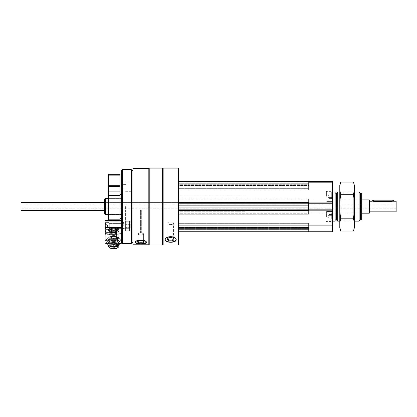 <?xml version="1.0" encoding="UTF-8"?>
<svg xmlns="http://www.w3.org/2000/svg" width="417" height="417" viewBox="0 0 417 417"><rect width="100%" height="100%" fill="white"/><g stroke="black" fill="none" stroke-linecap="round" stroke-linejoin="round"><path stroke-width="0.31" stroke-dasharray="2.08 1.56" d="M331.697 215.678L331.697 219.123L331.697 214.526L331.697 219.123L331.697 215.678L329.049 215.678L329.049 214.526L331.697 214.526L329.049 214.526L329.049 215.678L331.697 215.678L329.049 215.678L329.049 216.824L329.049 214.838L329.049 217.971L331.697 217.971L331.697 219.123L331.697 217.971L329.049 217.971L329.049 216.824L329.049 219.123L331.697 219.123L329.049 219.123L329.049 214.526L329.049 215.678L331.697 215.678M331.697 195.12L331.697 198.565L331.697 193.973L331.697 198.565L331.697 195.12L329.049 195.12L329.049 193.973L331.697 193.973L329.049 193.973L329.049 195.12L331.697 195.12L329.049 195.12L329.049 196.271L329.049 194.28L329.049 197.418L331.697 197.418L331.697 198.565L331.697 197.418L329.049 197.418L329.049 196.271L329.049 198.565L331.697 198.565L329.049 198.565L329.049 193.973L329.049 195.12L331.697 195.12M140.868 210.1L140.404 210.288L141.332 210.288L140.868 210.1M140.868 232.603L140.404 232.759L141.332 232.759L140.868 232.603M140.868 210.418L140.404 210.288L140.868 210.418M140.868 232.915L140.404 232.759L141.227 232.66L140.868 232.915M178.664 181.348L332.495 181.348L308.622 181.348L308.622 181.635L308.622 181.348L178.664 181.348L308.622 181.348L308.622 182.015L178.664 182.015L178.664 183.073L178.664 181.348L178.664 202.568L178.664 181.348L178.664 182.015L308.622 182.015L308.622 183.073L308.622 181.348L332.495 181.348L332.495 231.743L332.495 230.836L332.495 231.743L178.664 231.743L178.664 225.112L178.664 231.743L332.495 231.743L308.622 231.743L308.622 229.089L308.622 231.743L308.622 230.836L308.622 231.743L178.664 231.743M178.664 168.489L178.664 225.112L178.664 202.568L308.622 202.568L308.622 199.852L308.622 203.23L178.664 203.23L178.664 199.852L178.664 203.23L178.664 202.568L178.664 203.23L308.622 203.23L308.622 202.568L308.622 203.246L332.495 203.246L332.495 202.766L332.495 203.246M178.664 209.86L308.622 209.86L178.664 209.86L308.622 209.86L308.622 210.528L308.622 209.86L332.495 209.85L332.495 210.324L332.495 209.85M178.664 202.568L104.662 202.568L104.662 210.528L104.662 202.568L308.622 202.568L178.664 202.568L178.664 213.176L178.664 211.237L244.967 211.237L244.967 199.915L244.967 211.237L178.664 211.237L178.664 213.176L178.664 199.915L178.664 244.607M178.664 183.073L178.664 184.731L178.664 183.073L308.622 183.073L308.622 184.731L308.622 183.073L178.664 183.073M178.664 184.731L178.664 185.487L178.664 184.731L308.622 184.731L308.622 185.487L308.622 184.731L178.664 184.731M178.664 185.487L178.664 189.839L178.664 185.487L308.622 185.487L308.622 189.839L308.622 185.487L178.664 185.487M178.664 198.857L178.664 199.852L178.664 198.857L178.664 199.149L178.664 198.857L308.622 198.857L308.622 199.852L308.622 198.857L308.622 199.149L308.622 198.857L178.664 198.857M178.664 199.149L178.664 205.143L178.664 199.149L308.622 199.149L308.622 205.143L308.622 199.149L178.664 199.149M178.664 205.143L178.664 210.762L178.664 205.143L308.622 205.143L308.622 210.762L308.622 205.143M178.664 210.762L178.664 214.239L178.664 210.762L308.622 210.762L308.622 214.239L308.622 210.762L178.664 210.762M178.664 213.243L178.664 214.239L178.664 213.243L308.622 213.243L308.622 214.239L308.622 209.98L308.622 213.243L178.664 213.243M178.664 229.089L178.664 223.126L178.664 229.089L308.622 229.089L308.622 223.126L308.622 229.089L178.664 229.089M178.664 227.103L178.664 223.126L178.664 227.103L308.622 227.103L308.622 223.126L308.622 227.103L178.664 227.103M132.908 168.322L132.908 244.774M148.822 168.322L148.822 244.774M135.436 242.152A5.504 1.882 0 0 1 135.363 241.844L135.363 242.47C135.697 241.203 137.532 240.447 140.868 240.213C144.204 240.453 146.039 241.203 146.372 242.47C146.706 244.487 135.04 244.492 135.363 242.47L135.363 241.844A5.504 1.882 0 0 0 140.868 243.726A5.504 1.882 0 0 0 146.372 241.844A5.504 1.882 0 0 0 140.868 239.963A5.504 1.882 0 0 0 135.363 241.844A5.504 1.882 0 0 1 140.868 239.963A5.504 1.882 0 0 1 146.372 241.844A5.504 1.882 0 0 1 146.294 242.152M163.146 168.087L163.146 245.008M178.262 168.087L178.262 245.008M165.231 239.567A5.504 2.752 0 0 1 165.2 239.28L165.2 239.853C165.533 238.071 167.368 237.038 170.704 236.757C174.045 237.038 175.88 238.071 176.209 239.853C176.542 243.028 164.877 243.033 165.2 239.853L165.2 239.28A5.504 2.752 0 0 0 170.704 242.032A5.504 2.752 0 0 0 176.209 239.28A5.504 2.752 0 0 0 170.704 236.528A5.504 2.752 0 0 0 165.2 239.28A5.504 2.752 0 0 1 170.704 236.528A5.504 2.752 0 0 1 176.209 239.28A5.504 2.752 0 0 1 176.177 239.567M162.75 168.489L162.75 244.607M162.349 168.087L162.349 245.008M149.223 168.087L149.223 245.008M148.822 206.545L148.822 244.607L148.822 206.545M132.908 206.545L132.908 242.621L132.908 206.545M131.584 170.475L131.584 242.621M131.199 169.417L131.199 243.679M122.301 169.417L122.301 243.679M121.639 170.079L121.639 243.017M121.639 206.545L121.639 228.693L121.639 206.545M131.319 206.545L131.319 231.081L131.319 206.545M125.616 206.545L125.616 231.081L125.616 206.545M104.662 199.529L104.662 213.567M105.6 198.591L105.6 214.505M170.704 237.622A3.315 1.658 0 0 0 167.999 238.321A3.315 1.658 0 0 0 168.499 240.515A3.315 1.658 0 0 0 172.914 240.515A3.315 1.658 0 0 0 173.409 238.321A3.315 1.658 0 0 0 170.704 237.622M170.704 237.414A2.742 1.371 0 0 0 168.468 237.992A2.742 1.371 0 0 0 167.962 238.779A2.742 1.371 0 0 0 170.704 240.15A2.742 1.371 0 0 0 173.446 238.779A2.742 1.371 0 0 0 172.94 237.992A2.742 1.371 0 0 0 170.704 237.414M170.704 221.828A2.742 1.371 0 0 0 167.962 223.199A2.742 1.371 0 0 0 170.704 224.57A2.742 1.371 0 0 0 173.446 223.199A2.742 1.371 0 0 0 170.704 221.828A2.742 1.371 0 0 1 173.446 223.199A2.742 1.371 0 0 1 170.704 224.57A2.742 1.371 0 0 1 167.962 223.199A2.742 1.371 0 0 1 170.704 221.828M168.265 238.154A2.742 1.371 0 0 1 168.468 237.992A2.742 1.371 0 0 1 172.94 237.992A2.742 1.371 0 0 1 173.144 238.154M140.868 240.713A3.315 1.136 0 0 0 137.777 241.433A3.315 1.136 0 0 0 140.868 242.981A3.315 1.136 0 0 0 143.954 241.433A3.315 1.136 0 0 0 140.868 240.713M140.868 240.369A2.742 0.938 0 0 0 138.314 240.963A2.742 0.938 0 0 0 138.126 241.307A2.742 0.938 0 0 0 140.868 242.246A2.742 0.938 0 0 0 143.61 241.307A2.742 0.938 0 0 0 143.422 240.963A2.742 0.938 0 0 0 140.868 240.369M140.868 233.056A2.742 0.938 0 0 0 138.741 233.405A2.742 0.938 0 0 0 138.126 233.994A2.742 0.938 0 0 0 140.868 234.933A2.742 0.938 0 0 0 143.61 233.994A2.742 0.938 0 0 0 142.995 233.405A2.742 0.938 0 0 0 140.868 233.056M138.142 241.198A2.742 0.938 0 0 1 138.314 240.963A2.742 0.938 0 0 1 140.868 240.369A2.742 0.938 0 0 1 143.422 240.963A2.742 0.938 0 0 1 143.589 241.198M140.868 234.933A2.742 0.938 0 0 1 138.126 233.994A2.742 0.938 0 0 1 138.741 233.405A2.742 0.938 0 0 1 142.995 233.405A2.742 0.938 0 0 1 143.61 233.994A2.742 0.938 0 0 1 140.868 234.933M178.664 183.735L308.622 183.735L178.664 183.735M178.664 189.839L308.622 189.839L178.664 189.839M178.664 187.984L332.495 187.984M178.664 214.239L308.622 214.239L178.664 214.239M178.664 225.112L332.495 225.112M178.664 227.369L308.622 227.369L178.664 227.369M178.664 223.126L308.622 223.126L178.664 223.126M178.664 203.23L308.622 203.23L308.622 210.528L178.664 210.528M332.495 181.348L332.495 182.359L332.495 181.348M308.622 182.359L332.495 182.359L308.622 182.359M308.622 202.766L332.495 202.766L308.622 202.766M308.622 210.324L332.495 210.324L308.622 210.324M308.622 230.836L332.495 230.836L308.622 230.836M332.495 196.271L332.495 190.965L332.495 196.271M332.495 216.824L332.495 211.518L332.495 216.824M332.495 206.545L332.495 221.135L332.495 206.545M361.669 193.18L361.669 219.915M361.669 206.545L361.669 213.176L361.669 206.545M360.345 193.18L360.345 219.915M359.126 191.961L359.126 221.135M337.692 191.961L337.692 221.135M336.472 193.18L336.472 219.915M335.148 191.961L335.148 221.135M178.664 214.051L178.664 195.938L178.664 214.051L244.967 214.051L244.967 195.938L244.967 214.051L178.664 214.051M326.396 216.824L326.396 211.518L326.396 216.824M331.171 216.824L331.171 221.469L331.171 216.824M331.697 216.824L331.697 212.712L331.697 216.824M326.396 196.271L326.396 190.965L326.396 196.271M331.171 196.271L331.171 191.627L331.171 196.271M331.697 196.271L331.697 192.159L331.697 196.271M329.049 197.418L331.697 197.418L329.049 197.418L329.049 195.12L329.049 197.418M329.049 196.271L329.049 194.28L329.049 196.271M329.049 217.971L331.697 217.971L329.049 217.971L329.049 215.678L329.049 217.971M329.049 216.824L329.049 218.816L329.049 216.824M105.35 234.145L105.35 232.571L105.35 234.145M109.363 234.145L109.582 234.651C110.74 234 110.99 233.301 110.328 232.571L109.363 234.145L110.328 232.571C110.99 233.306 110.74 234 109.582 234.651L109.363 234.145M123.76 223.621L123.76 222.537L121.639 222.537L121.639 220.442L121.639 223.621L121.639 222.537L123.76 222.537L123.76 227.864L123.76 225.759L121.639 225.759L121.639 227.864L121.639 225.759L121.639 227.38L121.639 225.759L123.76 225.759L123.76 222.537L123.76 227.864L123.76 223.621L121.639 223.621L121.639 224.033L123.76 224.033L123.76 228.693L123.76 224.033L123.76 224.315L121.639 224.315L121.639 221.135L121.639 224.315L123.76 224.315L123.76 224.033L121.639 224.033L121.639 223.595L123.76 223.621M121.639 227.864L123.76 227.864L121.639 227.864L121.639 228.37L121.639 227.864M121.639 228.318L123.76 228.318L121.639 228.318L121.639 228.693L121.639 228.318M123.76 228.693L121.639 228.693L121.639 233.202L105.058 233.202L105.058 240.088A2.387 1.23 180 0 1 105.725 240.937A2.387 1.23 180 0 1 105.058 241.787L105.058 243.226A25.197 12.979 180 0 0 121.639 243.226L121.639 227.38L105.058 227.38L105.058 230.424A2.387 1.23 0 0 1 105.725 231.279A2.387 1.23 0 0 1 105.058 232.128L105.058 220.442L105.058 233.202L121.639 233.202L121.639 228.693L123.76 228.693L123.76 224.315L123.76 228.693M116.969 227.969A5.306 2.731 0 0 0 113.679 227.385A5.306 2.731 0 0 0 110.396 227.969M115.248 227.38L112.11 227.38M113.679 242.512A5.306 2.731 180 0 1 108.936 241A5.306 2.731 180 0 1 109.442 238.138A5.306 2.731 180 0 1 117.922 238.138A5.306 2.731 180 0 1 118.986 239.775A5.306 2.731 180 0 1 113.679 242.512A5.306 2.731 180 0 1 109.442 241.417A5.306 2.731 180 0 1 110.109 237.758A5.306 2.731 180 0 1 117.25 237.758A5.306 2.731 180 0 1 117.922 241.417A5.306 2.731 180 0 1 113.679 242.512A5.306 2.731 180 0 0 117.922 241.417A5.306 2.731 180 0 0 117.25 237.758A5.306 2.731 180 0 0 110.109 237.758A5.306 2.731 180 0 0 109.442 241.417A5.306 2.731 180 0 0 113.679 242.512M121.639 221.135L121.639 220.442L121.639 221.135L105.058 221.135L121.639 221.135M105.058 234.291L105.058 232.285L105.058 234.291M105.058 223.934L105.058 229.96L105.058 223.934M121.639 227.38L121.639 233.562A25.197 12.979 0 0 1 105.058 233.562L105.058 241.787A2.387 1.23 180 0 0 105.725 240.937A2.387 1.23 180 0 0 105.058 240.088L105.058 230.424M109.04 224.753L109.04 228.37L109.04 224.753M109.04 223.934L109.04 229.96L109.04 222L109.04 228.036L109.04 223.924L109.713 223.992L109.713 227.969L109.713 223.992L109.713 227.969L109.713 223.992L129.849 223.992L129.849 227.969L129.849 223.992L129.849 227.969L129.849 223.992L130.255 224.398L130.255 227.562L130.255 224.398L130.255 227.562L130.255 224.398L129.849 223.992L109.04 223.924M113.679 228.37A4.587 2.361 180 0 1 118.266 230.731A4.587 2.361 180 0 1 117.349 232.149A4.587 2.361 180 0 1 110.015 232.149A4.587 2.361 180 0 1 109.092 230.731A4.587 2.361 180 0 1 113.679 228.37M118.266 239.16A4.587 2.361 180 0 1 113.679 241.526A4.587 2.361 180 0 1 109.092 239.16A4.587 2.361 180 0 1 110.015 237.742A4.587 2.361 180 0 1 117.349 237.742A4.587 2.361 180 0 1 118.266 239.16A4.587 2.361 0 0 1 113.679 241.526A4.587 2.361 0 0 1 109.092 239.16A4.587 2.361 0 0 1 110.015 237.742A4.587 2.361 0 0 1 113.679 236.799A4.587 2.361 0 0 1 117.349 237.742A4.587 2.361 0 0 1 118.266 239.16L118.266 230.731L118.266 239.16M113.679 238.925A2.982 1.538 180 0 1 110.698 237.393A2.982 1.538 180 0 1 113.679 235.855A2.982 1.538 180 0 1 116.666 237.393A2.982 1.538 180 0 1 113.679 238.925A2.982 1.538 180 0 0 116.666 237.393A2.982 1.538 180 0 0 113.679 235.855A2.982 1.538 180 0 0 110.698 237.393A2.982 1.538 180 0 0 113.679 238.925M111.412 228.547A2.982 1.538 180 0 1 115.947 228.547M113.679 232.978A5.306 2.731 180 0 1 108.378 230.247A5.306 2.731 180 0 1 109.442 228.605A5.306 2.731 180 0 1 117.922 228.605A5.306 2.731 180 0 1 118.986 230.247A5.306 2.731 180 0 1 113.679 232.978A5.306 2.731 180 0 0 118.986 230.247A5.306 2.731 180 0 0 117.922 228.605A5.306 2.731 180 0 0 109.442 228.605A5.306 2.731 180 0 0 108.378 230.247A5.306 2.731 180 0 0 113.679 232.978M108.378 245.248L108.378 245.9A5.306 2.731 180 0 1 113.679 243.168A5.306 2.731 180 0 1 118.986 245.9A5.306 2.731 180 0 0 113.679 243.168A5.306 2.731 180 0 0 108.378 245.9A5.306 2.731 180 0 0 109.442 247.542A5.306 2.731 180 0 0 113.679 248.631A5.306 2.731 180 0 0 117.922 247.542A5.306 2.731 180 0 0 118.986 245.9L118.986 245.248M109.442 247.542L110.088 247.99A4.493 2.314 180 0 1 110.656 244.888A4.493 2.314 180 0 1 116.703 244.888A4.493 2.314 180 0 1 117.271 247.99A4.493 2.314 180 0 0 116.703 244.888A4.493 2.314 180 0 0 110.656 244.888A4.493 2.314 180 0 0 110.088 247.99A4.493 2.314 180 0 0 113.679 248.913A4.493 2.314 180 0 0 117.271 247.99L117.922 247.542M112.022 246.103L112.022 247.093L113.679 247.583L112.022 247.093L112.022 243.262L113.679 242.772L113.679 245.613L115.337 246.103L115.337 247.093L113.679 247.583L115.337 247.093L115.337 244.247L113.679 244.743L113.679 247.583L113.679 244.743L112.022 244.247L112.022 247.093L112.022 246.103L113.679 245.613L112.022 246.103L112.022 243.262L112.022 246.103M115.337 243.262L115.337 247.093L115.337 243.262L115.337 244.247L113.679 244.743L112.022 244.247L112.022 243.262L113.679 242.772L115.337 243.262L113.679 242.772L113.679 245.613L115.337 246.103L115.337 243.262M113.679 244.576A1.59 0.818 180 0 1 112.303 243.346A1.59 0.818 180 0 1 115.061 243.346A1.59 0.818 180 0 1 113.679 244.576A1.59 0.818 180 0 0 115.061 243.346A1.59 0.818 180 0 0 112.303 243.346A1.59 0.818 180 0 0 113.679 244.576M116.656 234.052L116.656 233.822A2.982 1.538 0 0 0 113.57 232.399A2.982 1.538 0 0 0 110.698 233.937A2.982 1.538 0 0 0 110.708 234.067A2.982 1.538 0 0 0 113.679 235.475A2.982 1.538 0 0 0 116.656 234.067A2.982 1.538 0 0 0 116.656 234.052L116.656 232.201A2.982 1.538 180 0 1 116.656 232.201L116.656 232.436A2.982 1.538 180 0 1 113.57 233.854A2.982 1.538 180 0 1 110.698 232.321A2.982 1.538 180 0 1 110.708 232.191A2.982 1.538 180 0 1 113.679 230.783A2.982 1.538 180 0 1 116.656 232.191L116.656 234.052M129.593 222.866L129.593 230.815L129.593 220.854L129.593 230.815L129.593 222.193L129.593 222.866L125.616 222.866L125.616 230.815L125.616 220.854L125.616 230.815L125.616 222.193L125.616 222.866L129.593 222.866M125.616 226.447L125.616 223.992L125.616 226.447M129.593 226.447L129.593 223.992L129.593 226.447M125.976 226.363L125.976 224.351L125.976 226.363M129.234 226.363L129.234 224.351L129.234 226.363M105.058 227.656L105.058 224.065L105.058 227.896L106.783 227.656L106.783 224.304L106.783 227.656L106.783 226.785L106.783 227.64L105.058 227.619L106.783 227.619L106.783 225.946L105.058 225.946L106.783 225.946L106.783 224.304L105.058 224.304L106.783 224.304L106.783 227.656L105.058 227.656M105.058 223.194L105.058 229.23L105.058 223.194M105.459 222.855L105.459 229.626L105.459 222.855M108.941 222.855L108.941 229.626L108.941 222.855M109.04 222.939L109.04 229.527L109.04 222.939M106.783 226.014L105.058 226.014L106.783 226.014L106.783 226.832L106.783 225.175L106.783 226.014M106.783 224.341L105.058 224.341L106.783 224.341L106.783 225.175L106.783 224.341M113.679 243.127A6.5 3.346 180 0 1 108.055 238.102A6.5 3.346 180 0 1 119.309 238.102A6.5 3.346 180 0 1 113.679 243.127A6.5 3.346 180 0 0 119.309 238.102A6.5 3.346 180 0 0 108.055 238.102A6.5 3.346 180 0 0 113.679 243.127M109.853 236.538L106.022 239.952L109.853 243.366L117.511 243.366L121.337 239.952L117.511 236.538L109.853 236.538L117.511 236.538L121.337 239.952L117.511 243.366L109.853 243.366L106.022 239.952L109.853 236.538L109.853 239.598L117.511 239.598L121.337 243.012L117.511 246.426L121.337 243.012L121.337 239.952L121.337 243.012L117.511 239.598L117.511 236.538L117.511 239.598L109.853 239.598L106.022 243.012L109.853 239.598L109.853 236.538M110.432 240.291A6.5 3.346 180 0 1 119.955 242.324A6.5 3.346 180 0 1 113.679 246.536A6.5 3.346 180 0 1 107.404 244.054A6.5 3.346 180 0 1 110.432 240.291M109.853 243.82L109.853 246.426L106.022 243.012L106.022 239.952L106.022 243.012L109.853 246.426L117.511 246.426L117.511 243.768M113.679 245.921A5.306 2.731 180 0 1 108.936 244.409A5.306 2.731 180 0 1 109.442 241.547A5.306 2.731 180 0 1 117.922 241.547A5.306 2.731 180 0 1 118.428 244.409A5.306 2.731 180 0 1 113.679 245.921A5.306 2.731 180 0 0 118.428 244.409A5.306 2.731 180 0 0 117.922 241.547A5.306 2.731 180 0 0 109.442 241.547A5.306 2.731 180 0 0 108.936 244.409A5.306 2.731 180 0 0 113.679 245.921M113.679 242.757A4.587 2.361 180 0 1 110.015 241.813A4.587 2.361 180 0 1 109.092 240.395A4.587 2.361 180 0 1 113.679 238.029A4.587 2.361 180 0 1 118.266 240.395A4.587 2.361 180 0 1 117.349 241.813A4.587 2.361 180 0 1 113.679 242.757A4.587 2.361 180 0 0 117.349 241.813A4.587 2.361 180 0 0 118.266 240.395A4.587 2.361 180 0 0 113.679 238.029A4.587 2.361 180 0 0 109.092 240.395A4.587 2.361 180 0 0 110.015 241.813A4.587 2.361 180 0 0 113.679 242.757M113.679 244.935A4.587 2.361 180 0 1 109.092 242.574A4.587 2.361 180 0 1 110.015 241.151A4.587 2.361 180 0 1 117.349 241.151A4.587 2.361 180 0 1 118.266 242.574A4.587 2.361 180 0 1 113.679 244.935A4.587 2.361 180 0 0 118.266 242.574A4.587 2.361 180 0 0 117.349 241.151A4.587 2.361 180 0 0 110.015 241.151A4.587 2.361 180 0 0 109.092 242.574A4.587 2.361 180 0 0 113.679 244.935M113.679 232.848A5.306 2.731 0 0 1 109.442 231.758A5.306 2.731 0 0 1 112.001 227.526A5.306 2.731 0 0 1 118.986 230.116A5.306 2.731 0 0 1 117.922 231.758A5.306 2.731 0 0 1 113.679 232.848M105.058 232.128L105.058 233.562M113.679 237.044A5.306 2.731 180 0 0 109.442 238.138A5.306 2.731 180 0 0 110.109 241.797A5.306 2.731 180 0 0 117.25 241.797A5.306 2.731 180 0 0 117.922 238.138A5.306 2.731 180 0 0 113.679 237.044M121.639 220.442L105.058 220.442L105.058 227.38M121.639 221.953L105.058 221.953M118.266 230.731A4.587 2.361 0 0 1 117.349 232.149A4.587 2.361 0 0 1 110.015 232.149A4.587 2.361 0 0 1 109.092 230.731A4.587 2.361 0 0 1 113.679 228.37A4.587 2.361 0 0 1 118.266 230.731M113.679 231.086A2.982 1.538 180 0 0 116.666 229.548A2.982 1.538 180 0 0 113.679 228.01A2.982 1.538 180 0 0 110.698 229.548A2.982 1.538 180 0 0 113.679 231.086M113.679 231.862A4.493 2.314 180 0 0 117.698 230.58A4.493 2.314 180 0 0 117.271 228.156A4.493 2.314 180 0 0 110.088 228.156A4.493 2.314 180 0 0 109.661 230.58A4.493 2.314 180 0 0 113.679 231.862M110.703 234.052L110.703 233.822A2.982 1.538 0 0 1 113.794 232.399A2.982 1.538 0 0 1 116.666 233.937A2.982 1.538 0 0 1 116.656 234.067A2.982 1.538 0 0 1 113.679 235.475A2.982 1.538 0 0 1 110.708 234.067A2.982 1.538 0 0 1 110.703 234.052L110.703 232.201A2.982 1.538 180 0 0 110.703 232.201L110.703 232.436A2.982 1.538 180 0 0 113.794 233.854A2.982 1.538 180 0 0 116.666 232.321A2.982 1.538 180 0 0 116.656 232.191A2.982 1.538 180 0 0 113.679 230.783A2.982 1.538 180 0 0 110.708 232.191L110.703 234.052M125.616 225.519L125.616 227.969L125.616 225.519M129.593 225.519L129.593 227.969L129.593 225.519M125.976 225.602L125.976 227.609L125.976 225.602M129.234 225.602L129.234 227.609L129.234 225.602M105.058 228.766L105.058 222.73L105.058 228.766M105.459 229.105L105.459 222.334L105.459 229.105M108.941 229.105L108.941 222.334L108.941 229.105M109.04 229.022L109.04 222.433L109.04 229.022M116.932 240.291A6.5 3.346 180 0 0 107.404 242.324A6.5 3.346 180 0 0 113.679 246.536A6.5 3.346 180 0 0 119.955 244.054A6.5 3.346 180 0 0 116.932 240.291M20.85 204.559L20.85 208.536L20.85 204.559L21.184 204.888L21.184 208.203L21.184 204.888L395.816 204.888L395.816 208.203L395.816 204.888L396.15 204.559L396.15 208.536L396.15 204.559M396.15 208.536L395.816 208.203L21.184 208.203L20.85 208.536M369.629 200.249L369.629 212.847M396.15 201.244L396.15 211.852M392.173 200.181L392.173 201.411C393.883 201.229 393.883 201.229 392.173 201.411L373.606 201.411L373.606 200.181L393.497 200.181M369.295 199.915L369.295 213.176M191.924 199.915L178.664 199.915L178.664 195.938L178.664 199.915L191.924 199.915L191.924 195.938L178.664 195.938L191.924 195.938L191.924 199.915L361.669 199.915L244.967 199.915M21.012 202.568L21.012 210.528M20.85 202.73L20.85 210.366M372.277 200.181L373.606 200.181M191.924 195.938L244.967 195.938M108.378 219.811L108.378 191.914L120.044 191.914L120.044 219.811M108.378 191.914L108.378 186.357L120.044 186.357L120.044 191.914M108.378 186.357L108.378 185.669L120.044 185.669L120.044 186.357M108.378 174.056L108.378 174.718L120.044 174.718L120.044 185.669M120.044 174.056L120.044 174.718L108.378 174.718L108.378 185.669M108.378 174.718L120.044 174.718M108.378 206.545L108.378 214.505L108.378 206.545M120.044 206.545L120.044 218.482L120.044 206.545M354.377 185.393L354.377 227.698M354.377 191.961L354.377 221.135L354.377 191.961L339.787 191.961L339.787 221.135L339.787 191.961L340.866 193.035L340.866 220.056L340.866 193.035L353.298 193.035L353.298 220.056L353.298 193.035L354.377 191.961M353.48 231.049C354.638 226.963 354.638 222.881 353.48 218.8C354.638 210.736 354.638 202.568 353.48 194.296C354.638 190.215 354.638 186.128 353.48 182.047M353.48 194.296L340.684 194.296C339.532 202.36 339.532 210.528 340.684 218.8C339.527 222.881 339.527 226.963 340.684 231.049M340.684 182.047C339.527 186.128 339.527 190.215 340.684 194.296M353.48 218.8L340.684 218.8M339.787 185.393L339.787 227.698M178.664 184.783L308.622 184.783L178.664 184.783M178.664 188.672L308.622 188.672L178.664 188.672M178.664 199.852L308.622 199.852L178.664 199.852M178.664 202.334L308.622 202.334L178.664 202.334M178.664 207.947L308.622 207.947M178.664 213.947L308.622 213.947L178.664 213.947M178.664 229.381L308.622 229.381L178.664 229.381M178.664 228.563L308.622 228.563L178.664 228.563M178.664 227.635L308.622 227.635L178.664 227.635M178.664 223.653L308.622 223.653L178.664 223.653M113.679 238.456A2.45 1.261 0 0 0 116.119 237.299A2.45 1.261 0 0 0 113.679 235.933A2.45 1.261 0 0 0 111.24 237.299A2.45 1.261 0 0 0 113.679 238.456A2.45 1.261 0 0 1 111.24 237.299A2.45 1.261 0 0 1 113.679 235.933A2.45 1.261 0 0 1 116.119 237.299A2.45 1.261 0 0 1 113.679 238.456M115.353 228.135A2.45 1.261 0 0 0 112.011 228.135M113.679 238.519A2.189 1.126 0 0 0 115.577 236.825A2.189 1.126 0 0 0 111.787 236.825A2.189 1.126 0 0 0 113.679 238.519A2.189 1.126 0 0 1 111.787 236.825A2.189 1.126 0 0 1 115.577 236.825A2.189 1.126 0 0 1 113.679 238.519M125.616 230.163L129.593 230.163L125.616 230.163M125.616 230.815L129.593 230.815L125.616 230.815M125.616 228.683L129.593 228.683L125.616 228.683M125.616 227.786L129.593 227.786L125.616 227.786M125.616 221.229L129.593 221.229L125.616 221.229M125.616 220.911L129.593 220.911L125.616 220.911M125.616 222.193L129.593 222.193L125.616 222.193M116.333 230.252L116.656 232.191L116.119 228.954L115.201 227.99C113.789 227.588 112.705 227.625 111.944 228.094L111.24 228.954A2.45 1.261 0 0 1 111.24 228.954A2.45 1.261 0 0 1 113.679 227.797A2.45 1.261 0 0 1 116.119 228.954A2.45 1.261 0 0 1 113.679 230.325A2.45 1.261 0 0 1 111.24 228.964L111.026 230.252M113.679 229.991A2.189 1.126 0 0 1 111.787 228.302A2.189 1.126 0 0 1 115.577 228.302A2.189 1.126 0 0 1 113.679 229.991M108.378 195.437L120.044 195.437M108.378 175.14L120.044 175.14M141.332 232.759L141.332 210.288L141.332 232.759M140.404 232.759L140.404 210.288L140.404 232.759M131.319 191.299L125.616 191.299M131.319 221.797L125.616 221.797M125.616 188.911L121.639 188.911M125.616 224.184L121.639 224.184M125.616 184.403L121.639 184.403M125.616 228.693L121.639 228.693M131.319 182.015L125.616 182.015M131.319 231.081L125.616 231.081M121.639 198.591L108.378 198.591L121.639 198.591M121.639 214.505L108.378 214.505L121.639 214.505M176.209 239.853L176.209 239.28L176.209 239.853M168.468 237.992L167.999 238.321L168.468 237.992M172.94 237.992L173.409 238.321L172.94 237.992M173.446 238.779L173.446 223.199L173.446 238.779M167.962 238.779L167.962 223.199L167.962 238.779M146.372 242.47L146.372 241.844L146.372 242.47M138.314 240.963L137.777 241.433L138.314 240.963M143.422 240.963L143.954 241.433L143.422 240.963M143.61 241.307L143.61 233.994L143.61 241.307M138.126 241.307L138.126 233.994L138.126 241.307M140.508 232.66L138.741 233.405L140.508 232.66M141.227 232.66L142.995 233.405L141.227 232.66M354.377 221.135L339.787 221.135L340.866 220.056L353.298 220.056L354.377 221.135M361.669 213.176L178.664 213.176L361.669 213.176M332.495 211.518L326.396 211.518L332.495 211.518M332.495 222.131L326.396 222.131L332.495 222.131M331.171 212.185L326.396 212.185L331.171 212.185L331.697 212.712L331.171 212.185M331.171 221.469L326.396 221.469L331.171 221.469L331.697 220.937L331.171 221.469M332.495 190.965L326.396 190.965L332.495 190.965M332.495 201.573L326.396 201.573L332.495 201.573M331.171 191.627L326.396 191.627L331.171 191.627L331.697 192.159L331.171 191.627M331.171 200.911L326.396 200.911L331.171 200.911L331.697 200.379L331.171 200.911M327.898 216.824L329.049 218.816L327.898 216.824L329.049 214.838L327.898 216.824M327.898 196.271L329.049 198.257L327.898 196.271L329.049 194.28L327.898 196.271M110.328 232.571L105.35 232.571L105.058 232.285L105.35 232.571L110.328 232.571M109.582 234.651L105.35 234.651L105.058 234.938L105.35 234.651L109.582 234.651M105.725 231.279L105.725 240.937L105.725 231.279M109.04 228.37L121.639 228.37L109.04 228.37M109.04 223.595L121.639 223.595L109.04 223.595M105.058 229.96L109.04 229.96L105.058 229.96M105.058 222L109.04 222L105.058 222M117.349 232.149L117.922 231.758L117.349 232.149M110.015 232.149L109.442 231.758L110.015 232.149M109.092 230.731L109.092 239.16L109.092 230.731M110.015 237.742L109.442 238.138L110.015 237.742M117.349 237.742L117.922 238.138L117.349 237.742M110.698 229.548L110.698 237.393L110.698 229.548M116.666 229.548L116.666 237.393L116.666 229.548M116.119 237.299L116.656 234.067L116.119 237.299C115.483 237.742 117.052 237.93 113.679 238.555C111.907 238.3 111.094 237.883 111.24 237.299L110.708 234.067L111.24 237.299C111.876 237.742 110.307 237.93 113.679 238.555C115.452 238.3 116.265 237.883 116.119 237.299M116.531 231.508L116.531 234.745M110.698 233.937L110.698 232.321M125.616 220.854L129.593 220.854L125.616 220.854M125.976 224.351L125.616 223.992L125.976 224.351L129.234 224.351L129.593 223.992L129.234 224.351L125.976 224.351M125.976 227.609L125.616 227.969L125.976 227.609L129.234 227.609L129.593 227.969L129.234 227.609L125.976 227.609M105.319 227.64L105.058 227.896L105.319 227.64M105.319 224.325L105.058 224.065L105.319 224.325M105.058 229.23L105.459 229.626L109.04 229.527L105.459 229.626L105.058 229.23M105.058 222.73L105.459 222.334L109.04 222.433L105.459 222.334L105.058 222.73M109.713 227.969L129.849 227.969L130.255 227.562L129.849 227.969L109.713 227.969M107.742 225.983L106.783 224.325L107.742 225.983L106.783 227.64L107.742 225.983M117.349 241.813L117.922 241.417L117.349 241.813M110.015 241.813L109.442 241.417L110.015 241.813M109.092 240.395L109.092 242.574L109.092 240.395M118.266 240.395L118.266 242.574L118.266 240.395M110.015 241.151L109.442 241.547L110.015 241.151M117.349 241.151L117.922 241.547L117.349 241.151M110.088 228.156L109.442 228.605M117.271 228.156L117.922 228.605M110.828 231.508L110.828 234.745M116.666 233.937L116.666 232.321"/><path stroke-width="0.63" d="M178.262 245.008L178.664 244.607L178.664 168.489L178.262 168.087L163.146 168.087L163.146 245.008L178.262 245.008L178.262 168.087M132.908 244.774L132.908 168.322L148.822 168.322L148.822 244.774L132.908 244.774M135.363 242.47C135.697 243.486 137.532 243.992 140.868 243.976C144.204 243.987 146.039 243.486 146.372 242.47C146.706 239.639 135.04 239.634 135.363 242.47M165.2 239.853C165.533 241.412 167.368 242.214 170.704 242.261C174.045 242.209 175.88 241.407 176.209 239.853C176.542 235.939 164.877 235.928 165.2 239.853M163.146 245.008L162.75 244.607L162.75 168.489L163.146 168.087M162.349 245.008L162.349 168.087L149.223 168.087L149.223 245.008L162.349 245.008L162.75 244.607M132.908 242.621L131.584 242.621L131.584 170.475L131.199 169.417L122.301 169.417L122.301 243.679L131.199 243.679L131.199 169.417M122.301 243.679L121.639 243.017L121.639 170.079L122.301 169.417M104.662 213.567L104.662 199.529L105.6 198.591L105.6 214.505L104.662 213.567M176.177 239.567A5.504 2.752 0 0 1 170.704 242.032A5.504 2.752 0 0 1 165.231 239.567M170.704 240.937A3.315 1.658 0 0 1 167.759 240.041A3.315 1.658 0 0 1 167.999 238.321A3.315 1.658 0 0 1 173.409 238.321A3.315 1.658 0 0 1 173.649 240.041A3.315 1.658 0 0 1 170.704 240.937M173.144 238.154A2.742 1.371 0 0 1 173.446 238.779A2.742 1.371 0 0 1 170.704 240.15A2.742 1.371 0 0 1 167.962 238.779A2.742 1.371 0 0 1 168.265 238.154M146.294 242.152A5.504 1.882 0 0 1 140.868 243.726A5.504 1.882 0 0 1 135.436 242.152M140.868 242.981A3.315 1.136 0 0 1 137.777 241.433A3.315 1.136 0 0 1 140.868 240.713A3.315 1.136 0 0 1 143.954 241.433A3.315 1.136 0 0 1 140.868 242.981M143.589 241.198A2.742 0.938 0 0 1 143.61 241.307A2.742 0.938 0 0 1 140.868 242.246A2.742 0.938 0 0 1 138.126 241.307A2.742 0.938 0 0 1 138.142 241.198M178.664 203.23L308.622 203.23L308.622 202.568L178.664 202.568M178.664 210.528L308.622 210.528L308.622 203.246L332.495 203.246L332.495 181.348L178.664 181.348M178.664 187.984L332.495 187.984M178.664 231.743L332.495 231.743L332.495 203.246M178.664 225.112L332.495 225.112M178.664 209.86L332.495 209.85M360.345 193.18L360.345 219.915L361.669 219.915L361.669 193.18L360.345 193.18L359.126 191.961L354.377 191.961M360.345 219.915L359.126 221.135L359.126 191.961M339.787 221.135L337.692 221.135L337.692 191.961L339.787 191.961M337.692 221.135L336.472 219.915L336.472 193.18L337.692 191.961M332.495 221.135L335.148 221.135L335.148 191.961L332.495 191.961M110.396 227.969A5.306 2.731 0 0 0 109.442 231.758A5.306 2.731 0 0 0 117.922 231.758A5.306 2.731 0 0 0 116.969 227.969M105.058 233.562A25.197 12.979 0 0 0 121.639 233.562L121.639 243.226A25.197 12.979 180 0 1 105.058 243.226L105.058 232.128A2.387 1.23 0 0 0 105.725 231.279A2.387 1.23 0 0 0 105.058 230.424L105.058 220.442L121.639 220.442M121.639 227.38L115.248 227.38M112.11 227.38L105.058 227.38M105.058 230.424L105.058 232.128M121.639 221.953L105.058 221.953M115.947 228.547A2.982 1.538 180 0 1 116.666 229.548A2.982 1.538 180 0 1 113.679 231.086A2.982 1.538 180 0 1 110.698 229.548A2.982 1.538 180 0 1 111.412 228.547M113.679 231.862A4.493 2.314 180 0 1 109.661 230.58A4.493 2.314 180 0 1 110.088 228.156A4.493 2.314 180 0 1 117.271 228.156A4.493 2.314 180 0 1 117.698 230.58A4.493 2.314 180 0 1 113.679 231.862M118.986 245.248L118.986 245.9A5.306 2.731 180 0 1 117.922 247.542A5.306 2.731 180 0 1 113.679 248.631A5.306 2.731 180 0 1 109.442 247.542A5.306 2.731 180 0 1 108.378 245.9L108.378 245.248M117.922 247.542L117.271 247.99A4.493 2.314 180 0 1 113.679 248.913A4.493 2.314 180 0 1 110.088 247.99L109.442 247.542M117.511 243.768L117.511 246.426L109.853 246.426L109.853 243.82M369.629 211.852L396.15 211.852L396.15 201.244L393.497 201.244L393.497 200.181L372.277 200.181L372.277 201.244L369.629 201.244M392.173 200.181L392.173 201.411C393.883 201.229 393.883 201.229 392.173 201.411L373.606 201.411C371.896 201.229 371.896 201.229 373.606 201.411C371.896 201.229 371.896 201.229 373.606 201.411L373.606 200.181M369.295 199.915L369.295 213.176L369.629 212.847L369.629 200.249L369.295 199.915L361.669 199.915M104.662 210.528L21.012 210.528L21.012 202.568L104.662 202.568M21.012 210.528L21.012 202.568M108.378 174.056L120.044 174.056L120.044 174.718L108.378 174.718L108.378 174.056M108.378 174.718L108.378 185.669L120.044 185.669L120.044 174.718M108.378 185.669L108.378 186.357L120.044 186.357L120.044 185.669M108.378 186.357L108.378 191.914L120.044 191.914L120.044 186.357M108.378 191.914L108.378 195.437L120.044 195.437L120.044 191.914M108.378 195.437L108.378 219.811L120.044 219.811L120.044 195.437M353.48 231.049L354.377 227.698L354.377 185.393L353.48 182.047C354.638 186.128 354.638 190.215 353.48 194.296C354.638 202.36 354.638 210.528 353.48 218.8C354.638 222.881 354.638 226.963 353.48 231.049L340.684 231.049C339.527 226.963 339.527 222.881 340.684 218.8C339.532 210.736 339.532 202.568 340.684 194.296C339.527 190.215 339.527 186.128 340.684 182.047L353.48 182.047M353.48 194.296L340.684 194.296M353.48 218.8L340.684 218.8M340.684 231.049L339.787 227.698L339.787 185.393L340.684 182.047M178.664 207.947L308.622 207.947M178.664 205.143L308.622 205.143M112.011 228.135A2.45 1.261 0 0 0 111.24 228.954A2.45 1.261 0 0 0 113.679 230.325A2.45 1.261 0 0 0 116.124 228.964A2.45 1.261 0 0 0 116.119 228.954A2.45 1.261 0 0 0 115.353 228.135M113.679 229.991A2.189 1.126 0 0 0 115.577 228.302A2.189 1.126 0 0 0 111.787 228.302A2.189 1.126 0 0 0 113.679 229.991M108.378 175.14L120.044 175.14M162.75 168.489L162.349 168.087M148.822 244.607L149.223 245.008M148.822 168.489L149.223 168.087M132.908 170.475L131.584 170.475M131.584 242.621L131.199 243.679M108.378 198.591L105.6 198.591M108.378 214.505L105.6 214.505M359.126 221.135L354.377 221.135M336.472 193.18L335.148 193.18M336.472 219.915L335.148 219.915M110.088 228.156L109.442 228.605M117.271 228.156L117.922 228.605M116.333 230.252L116.119 228.954L115.415 228.094C114.654 227.625 113.57 227.588 112.157 227.99L111.24 228.954L111.026 230.252M369.295 213.176L361.669 213.176M120.044 218.482L121.639 218.482M120.044 194.614L121.639 194.614"/></g></svg>
